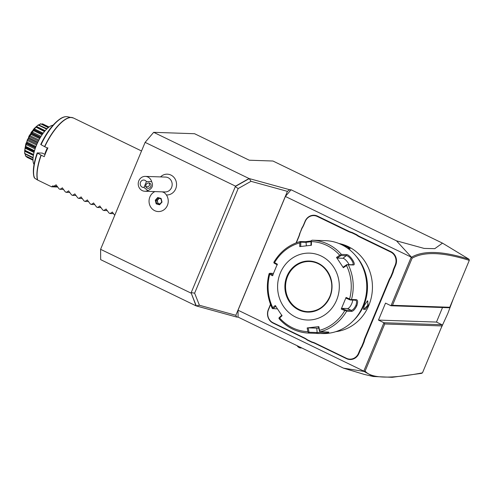 <?xml version="1.0" encoding="UTF-8"?>
<svg xmlns="http://www.w3.org/2000/svg" width="494" height="494" viewBox="0 0 494 494"><rect width="100%" height="100%" fill="white"/><g stroke="black" fill="none" stroke-linecap="round" stroke-linejoin="round"><path stroke-width="0.74" d="M469.034 259.233C442.673 250.933 423.488 250.267 411.477 257.232L396.503 240.831L291.077 189.77L289.657 189.721L287.422 191.363L235.836 315.296L236.657 317.049L196.05 305.854L100.665 259.653L100.597 249.316L145.119 142.365L153.665 132.324L194.587 133.726L249.26 160.21L272.954 161.019L442.482 243.128L469.034 259.233L469.3 260.369C443.032 252.131 423.963 251.409 412.095 258.214L392.495 305.298L449.781 307.262L449.003 307.743L391.001 305.755L385.53 303.106L378.466 320.087L436.468 322.076L441.939 324.719L383.931 322.736L378.466 320.087M236.657 317.049L238.077 317.099L238.034 310.207L285.378 196.458L291.077 189.77M343.503 368.16L363.948 371.414L373.26 376.502L364.374 374.446L343.503 368.16L238.077 317.099M363.948 371.414L365.122 371.062C371.006 378.466 390.13 379.059 422.487 372.828L421.524 373.365L392.168 377.311L373.26 376.502M442.525 307.521L436.468 322.076M396.503 240.831L424.124 248.42L434.794 248.661L442.482 243.128M153.665 132.324L249.05 178.525L289.657 189.721M285.378 196.458L411.477 257.232M411.465 257.269L412.095 258.214M441.939 324.719L442.007 325.935L384.721 323.971L383.931 322.736L363.794 371.118L238.034 310.207M411.138 257.374L391.001 305.755L392.495 305.298M311.899 342.311L311.868 341.953A19.519 18 92 0 1 315.197 343.157L315.197 343.503A19.149 17.661 -88 0 0 311.899 342.311L307.305 340.088A19.149 17.661 -88 0 0 304.292 338.223L273.034 323.082A10.226 9.429 92 0 1 268.328 309.577L269.749 306.169A19.149 17.661 -88 0 0 270.446 304.199M315.197 343.503L346.461 358.644A10.226 9.429 92 0 0 358.934 353.469L360.361 350.055A19.149 17.661 -88 0 1 362.096 346.776L364.177 341.786L363.708 341.663A19.519 18 92 0 1 364.831 338.05L388.877 280.289A19.519 18 92 0 1 390.631 276.98L392.681 272.058A19.519 18 92 0 1 393.811 268.44L395.231 265.031A9.849 9.09 -88 0 0 390.692 252.02L359.434 236.879A19.519 18 92 0 1 356.39 234.996L351.858 232.804A19.519 18 92 0 1 348.529 231.6L317.272 216.458A9.849 9.09 -88 0 0 305.243 221.448L303.822 224.856A19.519 18 92 0 1 302.069 228.172L300.019 233.094A19.519 18 92 0 1 298.889 236.706L296.363 242.782M364.831 338.05L365.288 338.205A19.149 17.661 -88 0 0 364.177 341.786M365.288 338.205L389.334 280.45A19.149 17.661 -88 0 1 391.069 277.171L393.15 272.182L392.681 272.058M393.811 268.44L394.268 268.6A19.149 17.661 -88 0 0 393.15 272.182M394.268 268.6L395.688 265.185A10.226 9.429 92 0 0 390.982 251.687L359.718 236.546A19.149 17.661 -88 0 1 356.705 234.681L352.111 232.452L351.858 232.804M348.529 231.6L348.813 231.266A19.149 17.661 -88 0 0 352.111 232.452M348.813 231.266L317.556 216.125A10.226 9.429 92 0 0 305.076 221.3L303.656 224.714A19.149 17.661 -88 0 1 301.914 227.987L300.019 233.094M298.889 236.706L298.722 236.564A19.149 17.661 -88 0 0 299.839 232.983M298.722 236.564L296.091 242.887M196.05 305.854L191.11 292.837L196.297 305.922L199.415 305.255L235.836 315.296M191.11 292.837L235.521 186.152L249.05 178.525M199.415 305.255L194.624 293.17L191.437 292.658M100.597 249.316L190.999 293.103M145.119 142.365L235.521 186.152M166.392 194.951A10.399 9.59 -88 0 0 176.284 187.01A10.399 9.59 -88 0 0 170.924 175.067A10.399 9.59 -88 0 0 160.525 176.908M235.41 186.417L249.297 178.593L251.001 181.323L238.17 188.554L235.496 186.8M251.001 181.323L287.422 191.363M194.624 293.17L238.17 188.554M158.296 211.562L158.296 211.562A10.411 9.602 -88 0 0 167.46 205.257A10.411 9.602 -88 0 0 165.428 193.741A10.411 9.602 92 0 0 164.002 192.481L163.959 192.45A10.411 9.602 -88 0 1 167.787 204.294A10.411 9.602 -88 0 1 158.29 211.562L158.29 211.562A10.411 9.602 -88 0 1 149.2 203.096A10.411 9.602 -88 0 1 154.906 191.592M162.322 191.845A8.114 7.484 -88 0 0 162.489 191.931A8.114 7.484 -88 0 0 163.959 192.45M145.329 176.389L165.57 177.08A7.435 6.86 92 0 1 168.145 177.723A7.435 6.86 -88 0 1 171.992 186.17A7.435 6.86 -88 0 1 165.064 191.944L144.822 191.246A7.435 6.86 92 0 1 142.247 190.61A7.435 6.86 92 0 1 138.4 182.156A7.435 6.86 92 0 1 145.329 176.389A7.435 6.86 92 0 1 147.904 177.025A7.435 6.86 92 0 1 151.633 181.594C153.486 185.651 152.238 188.646 147.891 190.579A7.435 6.86 92 0 1 144.822 191.246M161.106 198.465L162.013 202.108L161.106 198.465L157.74 197.514L158.018 197.983L157.74 197.514L155.283 200.206L155.869 200.336L156.66 203.509L159.581 204.331L161.729 202.009M155.283 200.206L156.19 203.849L159.556 204.8L162.013 202.108M156.19 203.849L157.864 203.553L159.797 204.096M159.21 198.322L157.29 200.428L158.031 203.405L159.939 203.942M159 198.267L157.073 200.373L158.031 203.405M157.29 200.428L155.869 200.336L158.012 197.989M147.891 190.579L143.976 187.467L146.428 181.582L151.633 181.594M150.843 186.46A2.791 2.526 -49.1 0 1 146.601 187.739A2.791 2.526 -49.1 0 1 146.008 184.799A2.791 2.526 -49.1 0 1 150.25 183.521A2.791 2.526 -49.1 0 1 150.843 186.46M146.428 181.582A3.717 3.427 -88 0 0 140.339 184.793A3.717 3.427 -88 0 0 143.976 187.467M145.353 186.411C147.508 187.078 148.885 186.707 149.491 185.281L149.324 183.033M384.721 323.971L365.122 371.062M449.781 307.262L469.3 260.369M422.487 372.828L442.007 325.935M270.57 304.52A19.519 18 92 0 1 269.915 306.317L268.495 309.726A9.849 9.09 -88 0 0 273.028 322.736L304.292 337.877A19.519 18 92 0 1 307.336 339.761L311.868 341.953M307.305 340.088L307.336 339.761M356.705 234.681L356.39 234.996M391.069 277.171L390.631 276.98M362.096 346.776L361.657 346.584L363.708 341.663M315.197 343.157L346.455 358.298A9.849 9.09 -88 0 0 358.483 353.309L359.904 349.9A19.519 18 92 0 1 361.657 346.584M335.809 331.672A44.614 41.15 -88 0 0 368.783 305.52A44.614 41.15 -88 0 0 338.828 243.462M353.476 320.557A44.614 41.15 -88 0 0 363.831 305.348A44.614 41.15 -88 0 0 355.692 255.756M364.368 305.366L367.462 300.827L368.246 305.502L365.412 309.392L363.485 309.306L364.368 305.366M341.762 244.758L347.708 246.599L350.197 248.822L347.338 248.062M328.232 332.011C331.857 332.555 319.161 333.987 316.444 333.351L322.304 333.549A46.473 42.861 -88 0 0 362.948 306.021A46.473 42.861 -88 0 0 325.484 240.658L312.066 240.201A46.473 42.861 92 0 1 341.397 254.41L346.319 254.577C349.573 254.015 356.983 265.185 353.229 264.969L348.307 264.803A46.473 42.861 92 0 1 351.481 299.512L356.402 299.679C357.86 300.124 357.989 302.167 356.779 305.811C355.007 309.324 353.253 311.195 351.518 311.411L346.597 311.245A46.473 42.861 92 0 1 320.439 331.746L328.689 332.098M300.272 241.541L305.199 241.708L311.035 240.998L312.066 240.201M351.481 299.512L350.555 299.735L349.598 298.994A45.096 41.589 -88 0 0 346.535 265.531L347.344 264.661L348.307 264.803M320.439 331.746L319.562 331.406L319.55 330.356A45.096 41.589 -88 0 0 344.769 310.59L341.237 309.053L346.066 297.45L346.066 298.166L350.209 299.975L350.555 299.735M350.209 299.975L355.779 300.228M356.402 299.679L355.464 300.154C356.767 300.556 356.896 302.334 355.865 305.496C354.322 308.534 352.772 310.146 351.222 310.337L345.967 310.158L341.823 308.355L347.529 308.552A5.576 1.995 -64.2 0 0 350.771 305.57A5.576 1.995 -64.2 0 0 352.667 300.056M326.997 331.968L317.154 332.53L316.444 333.351L308.651 333.079A46.473 42.861 92 0 1 279.314 318.877L278.912 318.297L279.616 317.982A45.096 41.589 -88 0 0 307.898 331.678L308.651 333.079C297.048 332.468 287.205 327.701 279.122 318.772M269.236 273.775L269.73 274.244A45.096 41.589 -88 0 0 272.793 307.706L272.41 308.478M273.089 275.059L269.841 273.287L269.249 273.522M269.841 273.287L273.441 273.41M277.325 264.877L274.084 263.104L274.114 262.042M300.735 246.525L300.784 242.171L300.241 241.844L299.778 242.881A45.096 41.589 -88 0 0 274.553 262.647L273.812 262.561M300.784 242.171L306.039 242.35L311.016 241.708M341.397 254.41L339.711 255.256A45.096 41.589 -88 0 0 311.43 241.56L311.257 240.597M346.535 265.531L343.342 267.717L336.513 257.442L337.229 258.078L340.971 255.515L340.891 254.953M340.971 255.515L346.22 255.694C349.153 255.207 355.55 264.833 352.222 264.716L347.344 264.661M352.685 264.58L352.222 264.716L353.229 264.969M343.342 267.717L343.225 267.106L346.967 264.537M336.513 257.442L339.711 255.256M311.43 241.56L311.387 245.277L299.728 246.599L299.778 242.881M274.553 262.647L277.325 264.16L272.497 275.757L269.73 274.244M336.581 300.198A33.462 30.863 -88 0 0 321.18 256.016A33.462 30.863 -88 0 0 280.339 272.954A33.462 30.863 -88 0 0 295.739 317.136A33.462 30.863 -88 0 0 336.581 300.198M346.066 297.45L349.598 298.994M344.769 310.59L345.991 310.689L346.597 311.245M341.237 309.053L341.823 308.355M345.967 310.158L345.991 310.689M307.898 331.678L307.169 327.936L318.828 326.614L318.414 326.701L319.562 331.406M318.686 328.109L316.753 328.158L317.154 332.53L309.028 332.252L308.651 333.079M279.314 318.877L279.085 317.747L281.926 315.147M277.418 308.867L272.46 308.589M272.793 307.706L275.214 305.49L282.043 315.765L279.616 317.982M273.083 308.719L275.93 306.126M318.828 326.614L319.55 330.356M309.534 261.505A25.095 23.144 -88 0 0 287.613 276.368A25.095 23.144 -88 0 0 307.811 311.665M309.028 332.252L308.176 327.862L316.753 328.158M307.169 327.936L308.176 327.862M311.022 241.01L310.973 245.364M337.229 258.078L342.929 258.276A5.576 1.704 -128.1 0 1 349.079 264.611M367.24 300.963L367.783 300.988L367.789 305.341L363.732 309.349L363.448 309.04M343.151 245.475L347.424 246.932L349.838 248.846M453.43 298.487L447.799 313.499L440.951 328.467M34.284 176.92L34.592 178.143L37.464 179.952A37.143 13.289 -64.2 0 1 41.021 155.11L44.232 156.672A37.18 13.301 -64.2 0 1 45.886 152.424A37.18 13.301 -64.2 0 1 47.764 148.181L44.553 146.619A37.143 13.289 -64.2 0 1 71.902 117.504A37.143 13.289 -64.2 0 1 72.698 117.708M41.021 155.11L37.278 152.918L42.243 153.084L45.065 154.455M34.364 177.821A35.871 12.832 115.8 0 1 37.507 153.183L37.278 152.918M45.201 154.196L45.022 153.393L45.318 153.819M47.72 148.28L47.121 148.354L47.869 147.792M47.121 148.354A27.88 9.973 115.8 0 0 45.022 153.393M40.736 144.446C46.881 131.855 53.525 123.204 60.676 118.498C63.115 117.01 65.35 116.417 67.382 116.726A35.871 12.832 115.8 0 0 41.045 144.693L44.553 146.619M34.037 164.434A22.304 7.978 -64.2 0 1 37.89 142.087A22.304 7.978 -64.2 0 1 53.037 125.21M41.774 124.179L42.472 123.827A18.439 6.595 -64.2 0 1 42.533 123.852L49.067 127.014L42.552 123.883L41.86 124.222M38.977 124.877L40.607 123.784A18.439 6.595 -64.2 0 1 40.687 123.766L48.511 127.44M40.607 123.784L48.282 127.625M40.644 123.932L38.686 125.099M38.328 124.883L35.901 126.946L38.328 124.883A18.439 6.595 -64.2 0 1 38.421 124.821L47.01 128.767M38.347 125.112L46.64 129.132M36.5 126.464L45.207 130.682M35.926 126.952L44.923 131.015M35.803 127.044A18.439 6.595 -64.2 0 1 35.901 126.946L27.312 139.833L24.7 150.633A18.439 6.595 -64.2 0 1 24.712 150.497L25.342 146.804A18.439 6.595 -64.2 0 1 25.379 146.644C25.657 144.125 26.071 142.754 26.62 142.544A18.439 6.595 -64.2 0 1 26.676 142.377L27.318 139.851L28.436 138.147A18.439 6.595 -64.2 0 1 28.516 137.98C28.627 136.61 29.35 135.251 30.684 133.911A18.439 6.595 -64.2 0 1 30.776 133.757C30.653 133.059 31.462 131.849 33.191 130.126A18.439 6.595 -64.2 0 1 33.289 129.99C32.863 129.971 33.697 128.99 35.803 127.044L44.472 131.552M35.803 127.353L34.142 128.761L43.225 133.158M34.142 128.761L33.697 129.829L42.54 134.109M33.549 129.459L33.289 129.99M33.191 130.126L33.197 130.496L42.07 134.794M33.197 130.496L31.77 131.836L41.064 136.338M31.77 131.836L31.196 132.695L40.527 137.215M31.196 132.695L31.165 133.547L40.131 137.882M31.165 133.547L30.776 133.757M30.684 133.911L30.702 134.331L39.674 138.672M30.702 134.331L29.541 135.48L38.933 140.024M29.541 135.48L29.029 136.443L38.433 140.994M29.029 136.443L28.887 137.74L37.884 142.099M28.887 137.74L28.516 137.98M28.436 138.147L28.485 138.586L37.482 142.945M28.485 138.586L27.615 139.438L37.007 143.989M27.615 139.438L27.195 140.438L36.575 144.983M27.195 140.438L27.009 142.136L35.969 146.477M27.009 142.136L26.676 142.377M26.62 142.544L26.707 142.982L35.648 147.317M26.707 142.982L26.114 143.451L35.414 147.953M26.114 143.451L25.818 144.421L35.08 148.904M25.818 144.421L25.663 146.422L34.506 150.707M25.342 146.804L34.284 151.485M25.145 147.237L25.478 147.218L24.996 148.107L34.018 152.479M24.996 148.107L24.947 150.318L33.555 154.486M24.774 150.54L24.719 153.665L24.7 150.633L33.431 155.141L24.916 151.034M24.78 151.257L33.382 155.425M24.904 153.548L33.092 157.518M33.055 157.994L24.731 153.77A18.439 6.595 -64.2 0 1 24.719 153.665M25.188 153.653L25.534 155.894L32.981 159.506M25.534 155.894L25.231 154.202M32.981 159.747L25.441 156.005A18.439 6.595 -64.2 0 1 25.404 155.937M26.676 156.691L26.8 157.203L32.993 160.204M26.8 157.203L26.596 156.654M37.464 179.952L51.604 186.812L57.773 187.022M56.199 184.855L53.753 186.287L52.821 185.837L51.604 186.812M62.448 187.881L60.002 189.313L59.07 188.862L56.02 184.805M68.697 190.906L66.252 192.339L65.319 191.888L62.269 187.831M74.946 193.932L72.501 195.371L71.568 194.914L68.518 190.857M81.195 196.964L78.75 198.397L77.817 197.94L74.767 193.883M87.444 199.99L84.999 201.422L84.066 200.972L81.016 196.908M93.693 203.015L91.248 204.448L90.316 203.997L87.265 199.94M99.942 206.041L97.497 207.474L96.565 207.023L93.514 202.966M106.191 209.067L103.746 210.5L102.814 210.049L99.763 205.992M112.441 212.093L109.995 213.525L109.063 213.075L106.012 209.018M114.75 215.316L112.262 212.043M53.753 186.287L57.353 186.411M60.002 189.313L63.603 189.437M66.252 192.339L69.852 192.462M72.501 195.371L76.101 195.488M78.75 198.397L82.35 198.52M84.999 201.422L88.599 201.546M91.248 204.448L94.848 204.572M97.497 207.474L101.097 207.597M103.746 210.5L107.346 210.623M109.995 213.525L113.595 213.649M158 197.983L160.921 198.81L158.018 197.983M304.292 337.877L304.292 338.223M273.028 322.736L273.034 323.082M317.272 216.458L317.556 216.125M359.434 236.879L359.718 236.546M390.692 252.02L390.982 251.687M395.231 265.031L395.688 265.185M388.877 280.289L389.334 280.45M359.904 349.9L360.361 350.055M358.483 353.309L358.934 353.469M346.455 358.298L346.461 358.644M356.779 305.811L355.865 305.496M351.518 311.411L351.222 310.337L347.529 308.552M305.199 241.708L306.039 242.35L306.36 245.839M346.319 254.577L346.22 255.694L342.929 258.276M329.943 296.98A25.558 23.576 -88 0 0 318.179 263.234A25.558 23.576 -88 0 0 286.977 276.171A25.558 23.576 -88 0 0 298.74 309.917A25.558 23.576 -88 0 0 329.943 296.98M329.726 296.795A25.095 23.144 -88 0 0 309.497 261.505A25.095 23.144 -88 0 0 287.551 276.368A25.095 23.144 -88 0 0 307.781 311.665A25.095 23.144 -88 0 0 329.726 296.795M368.246 305.502L367.789 305.341M347.708 246.599L347.424 246.932M141.531 150.979L73.427 117.992A37.18 13.301 115.8 0 0 44.744 146.718M41.212 155.209A37.18 13.301 115.8 0 0 37.643 180.051M160.914 198.786L161.717 201.997L159.556 204.355M272.299 308.503C267.038 297.369 265.982 285.76 269.113 273.688M273.911 262.172C280.197 251.625 288.959 244.746 300.204 241.547M307.781 311.665C317.815 311.51 325.12 306.558 329.689 296.808C336.809 281.413 325.28 261.326 309.497 261.505M297.16 345.714A4.427 4.427 0 0 0 301.76 347.937M44.942 130.99L36.371 126.835M42.719 133.862L33.728 129.508M34.222 151.707L25.324 147.397M37.204 152.936C33.524 163.378 32.487 171.498 34.092 177.303M67.382 116.726L73.427 117.992"/></g></svg>
